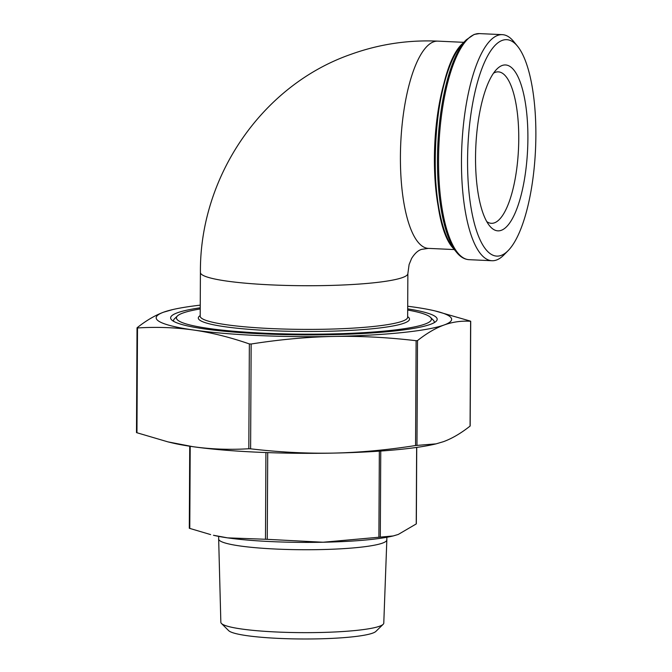 <?xml version="1.0" encoding="UTF-8"?>
<svg xmlns="http://www.w3.org/2000/svg" width="672" height="672" viewBox="0 0 672 672"><rect width="100%" height="100%" fill="white"/><g stroke="black" fill="none" stroke-linecap="round" stroke-linejoin="round"><path stroke-width="1.01" d="M218.669 536.39L218.66 538.994A84.092 10.29 0.3 0 0 218.66 539.036A84.092 10.29 0.3 0 0 276.234 549.066A84.092 10.29 0.3 0 0 386.837 539.918A84.092 10.29 0.3 0 0 386.837 539.876L386.854 537.272M218.66 539.036L220.844 622.28A81.472 9.971 0.3 0 0 221.458 623.473A81.472 9.971 0.3 0 0 276.629 631.999A81.472 9.971 0.3 0 0 383.149 624.322A81.472 9.971 0.3 0 0 383.779 623.129L386.837 539.918M221.458 623.473L228.656 630.638A74.18 9.08 0.3 0 0 278.888 638.4A74.18 9.08 0.3 0 0 375.875 631.411L383.149 624.322M200.222 308.952A127.495 15.607 0.3 0 0 182.918 313.026A127.495 15.607 0.3 0 0 177.4 315.983A127.495 15.607 0.3 0 0 275.764 333.64A127.495 15.607 0.3 0 0 424.889 324.114A127.495 15.607 0.3 0 0 430.433 317.302A127.495 15.607 0.3 0 0 407.677 310.036M430.433 317.302L433.289 320.149A130.385 15.96 -179.7 0 1 434.188 322.678M407.686 308.868A133.274 16.313 -179.7 0 1 436.153 321.275A133.274 16.313 -179.7 0 1 430.382 324.366A133.274 16.313 -179.7 0 1 290.749 334.732A133.274 16.313 -179.7 0 1 171.637 319.889A133.274 16.313 -179.7 0 1 177.425 312.774A133.274 16.313 -179.7 0 1 200.231 307.784M501.287 230.311A83.034 25.931 92.6 0 0 527.898 138.39A83.034 25.931 92.6 0 0 502.152 65.486A83.034 25.931 92.6 0 0 496.793 69.174A83.034 25.931 92.6 0 0 475.81 146.714A83.034 25.931 92.6 0 0 489.611 225.851A83.034 25.931 92.6 0 0 501.287 230.311M493.542 73.164A75.81 23.68 -87.4 0 1 495.247 72.349A75.81 23.68 -87.4 0 1 498.33 71.862A75.81 23.68 -87.4 0 1 518.683 143.774A75.81 23.68 -87.4 0 1 494.466 222.818A75.81 23.68 -87.4 0 1 491.383 223.314A75.81 23.68 -87.4 0 1 486.738 221.575M502.278 40.379A108.335 33.835 -87.4 0 1 517.516 46.2A108.335 33.835 -87.4 0 1 535.517 149.453A108.335 33.835 -87.4 0 1 508.15 250.614A108.335 33.835 -87.4 0 1 501.152 255.419A108.335 33.835 -87.4 0 1 467.561 160.306A108.335 33.835 -87.4 0 1 502.278 40.379M517.516 46.2L513.643 41.462A113.156 35.339 92.6 0 0 502.32 34.65A113.156 35.339 92.6 0 0 497.734 35.381A113.156 35.339 92.6 0 0 461.58 153.376A113.156 35.339 92.6 0 0 491.963 260.728A113.156 35.339 92.6 0 0 496.558 259.997A113.156 35.339 92.6 0 0 503.857 254.974L508.15 250.614M137.508 327.953L137.13 327.718C146.294 320.477 155.156 315.286 163.708 312.144L172.796 309.557A147.731 18.085 0.3 0 0 163.708 312.144A147.731 18.085 0.3 0 0 193.469 330.011C175.451 327.466 156.794 326.785 137.508 327.953L136.954 432.751L167.933 441.874L192.856 446.678C210.874 449.224 229.522 449.912 248.816 448.745L250.606 448.82C279.006 452.172 306.482 453.6 333.052 453.104C359.621 452.542 387.122 450.013 415.565 445.519L436.061 443.864L443.486 441.664C452.046 438.522 460.9 433.331 470.072 426.09L470.618 321.283C461.496 320.687 452.651 321.922 444.1 324.996C435.548 328.129 426.686 333.329 417.522 340.57L416.111 340.712C387.71 337.361 360.234 335.933 333.665 336.437A147.731 18.085 0.3 0 0 444.1 324.996A147.731 18.085 0.3 0 0 435.103 310.934A147.731 18.085 0.3 0 0 414.338 307.129A147.731 18.085 0.3 0 0 407.702 306.239M136.517 432.583L136.954 432.751M393.196 535.954L392.062 536.214A100.582 12.314 -179.7 0 1 323.056 542.237L393.196 535.954L398.252 534.45L416.237 523.933L416.64 447.426M266.288 539.288L323.056 542.237A100.582 12.314 -179.7 0 1 227.606 537.869A100.582 12.314 -179.7 0 1 213.469 535.273L227.606 537.869L266.288 539.288M189.336 528.284L210.638 534.593M251.152 344.014L249.362 343.938C230.118 337.26 211.478 332.615 193.469 330.011A147.731 18.085 0.3 0 0 333.665 336.437C307.096 337 279.594 339.528 251.152 344.014L250.606 448.82M436.061 443.864L434.406 444.251A147.731 18.085 -179.7 0 1 333.052 453.104A147.731 18.085 -179.7 0 1 192.856 446.678A147.731 18.085 -179.7 0 1 172.091 442.873L167.933 441.874M173.586 321.308A130.385 15.96 -179.7 0 1 174.51 318.788L177.4 315.983M200.248 305.147A147.731 18.085 0.3 0 0 172.796 309.557M435.103 310.934L470.24 321.056M200.416 272.479C199.567 176.988 261.736 85.386 350.843 54.365C378.941 44.226 407.946 39.816 437.858 41.135A103.732 32.399 92.6 0 0 433.65 41.807A103.732 32.399 92.6 0 0 400.512 149.965A103.732 32.399 92.6 0 0 428.358 248.38L421.68 249.354C418.16 250.32 414.8 253.352 411.608 258.443L409.105 264.55L407.87 273.563A103.732 12.692 -179.7 0 1 402.578 277.536A103.732 12.692 -179.7 0 1 271.438 284.903A103.732 12.692 -179.7 0 1 200.416 272.479L200.189 316.201M380.302 536.987L380.755 451.038M267.263 539.364L267.716 452.609M189.781 528.461L190.21 446.292M416.968 445.376L417.522 340.57M407.87 273.563L407.644 317.243A103.732 12.692 -179.7 0 1 402.352 321.208A103.732 12.692 -179.7 0 1 271.211 328.574A103.732 12.692 -179.7 0 1 200.189 316.151M200.189 315.596A105.613 12.928 0.3 0 0 277.225 330.935A105.613 12.928 0.3 0 0 404.132 323.156A105.613 12.928 0.3 0 0 407.644 316.68M446.964 73.744A103.732 32.399 92.6 0 0 440.412 216.745M453.55 248.64A108.889 34.012 -87.4 0 1 435.456 144.866A108.889 34.012 -87.4 0 1 462.966 43.176L466.276 39.816A112.602 35.171 92.6 0 0 437.825 144.976A112.602 35.171 92.6 0 0 456.54 252.286L453.55 248.64C424.696 218.98 431.516 70.064 462.966 43.176M456.54 252.286C460.278 256.922 464.453 259.384 469.039 259.678A113.156 35.339 -87.4 0 1 438.656 152.326A113.156 35.339 -87.4 0 1 474.81 34.331A113.156 35.339 -87.4 0 1 479.396 33.6L502.32 34.65M416.111 340.712L415.565 445.519M249.362 343.938L248.816 448.745M265.927 452.542L265.474 539.28M379.344 451.139L378.89 537.13M428.358 248.38L454.306 249.564M479.396 33.6L474.155 34.432L466.276 39.816M469.039 259.678L491.963 260.728M437.858 41.135L463.806 42.328M189.731 446.225L189.302 528.251M416.732 447.409L416.338 523.799M137.029 327.852L136.483 432.541M470.719 321.266L470.165 425.964"/></g></svg>
